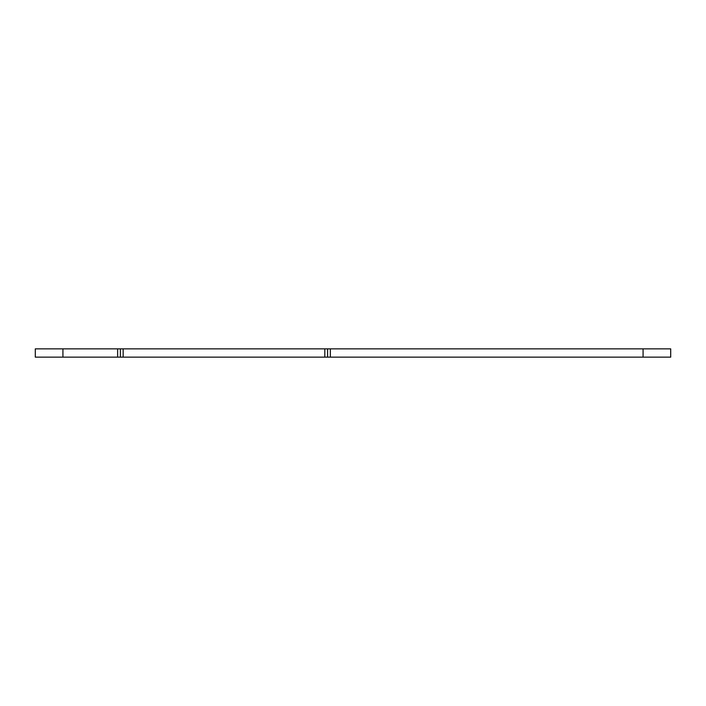 <?xml version="1.0" encoding="UTF-8"?>
<svg xmlns="http://www.w3.org/2000/svg" width="706" height="706" viewBox="0 0 706 706"><rect width="100%" height="100%" fill="white"/><g stroke="black" fill="none" stroke-linecap="round" stroke-linejoin="round"><path stroke-width="1.06" d="M324.822 357.148L324.822 348.852L327.584 348.852L327.584 357.148L120.391 357.148L120.391 348.852L123.153 348.852L123.153 357.148M120.391 357.148L35.3 357.148L35.3 348.852L62.922 348.852L62.922 357.148M117.628 357.148L117.628 348.852L62.922 348.852M643.078 348.852L670.7 348.852L670.7 357.148L643.078 357.148L643.078 348.852L330.346 348.852L330.346 357.148L327.584 357.148M643.078 357.148L330.346 357.148M324.822 348.852L123.153 348.852M327.584 348.852L330.346 348.852M117.628 348.852L120.391 348.852"/></g></svg>
